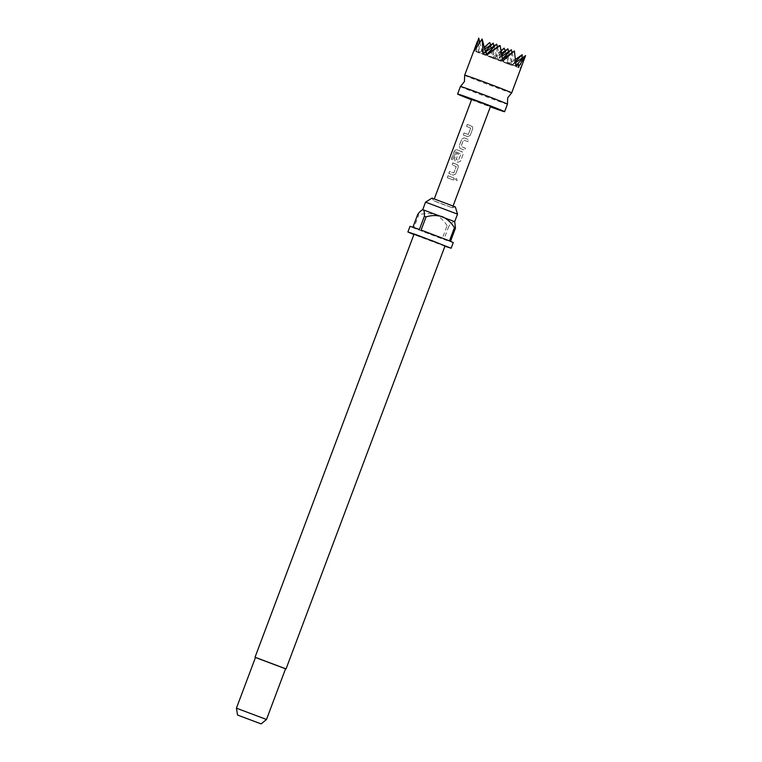 <?xml version="1.0" encoding="UTF-8"?>
<svg xmlns="http://www.w3.org/2000/svg" width="762" height="762" viewBox="0 0 762 762"><rect width="100%" height="100%" fill="white"/><g stroke="black" fill="none" stroke-linecap="round" stroke-linejoin="round"><path stroke-width="0.57" stroke-dasharray="3.81 2.86" d="M457.152 180.289L456.543 178.679L454.838 179.441L455.514 181.08L457.152 180.289L456.476 178.651L454.8 179.422L455.447 181.051L457.067 180.251M460.429 86.506A25.108 0.514 -159.4 0 0 478.574 93.859A25.108 0.514 -159.4 0 0 507.435 104.175M490.557 45.101L493.976 58.541L492.052 58.007L489.956 42.739M464.668 75.238A25.108 0.514 -159.4 0 0 482.813 82.582A25.108 0.514 -159.4 0 0 511.673 92.907M484.299 47.377L478.641 52.768L478.46 49.549L476.393 51.845L478.746 38.1M471.545 99.774A25.108 0.514 -159.4 0 0 475.745 101.384A25.108 0.514 -159.4 0 0 490.347 106.842M452.399 207.769L455.314 206.883L431.997 198.12L433.607 200.701L440.865 203.635L452.409 207.759L433.607 200.692L434.311 198.825M457.524 214.141L425.558 202.13M285.55 668.798L255.47 657.492M445.037 245.926L414.014 234.267M422.729 209.645L454.695 221.656M444.922 246.231L413.899 234.572M412.928 227.171L410.023 226.324M417.709 214.446L418.767 214.884L413.823 228.048L442.179 238.858L413.823 228.048M266.5 719.48L236.42 708.174M285.579 668.722L255.499 657.416M471.707 99.327L490.509 106.394M470.211 125.549L467.23 124.387L466.487 126.359L470.697 128.121L468.278 134.483L464.01 132.998L463.267 134.979L467.62 136.636L470.173 135.503L472.745 128.597L472.507 126.797L470.211 125.549M465.401 138.36L464.087 137.855L461.734 139.055L459.134 145.961L460.105 148.447L464.649 150.171L465.392 148.199L461.02 146.39L463.42 140.008L467.887 141.551L468.63 139.579L465.401 138.36M460.581 151.19L456.314 149.533L454.39 150.886L451.275 159.172L452.599 159.706L455.686 151.8L460.943 153.981L458.362 160.449L456.114 159.439L458.229 153.829L456.438 153.133L454.314 158.791L455.285 161.277L457.972 162.306L460.524 161.163L463.115 154.248L462.867 152.438L460.581 151.19M455.752 164.02L452.78 162.877L452.037 164.849L456.209 166.602L453.809 172.984L449.542 171.498L448.799 173.469L453.152 175.136L455.714 173.993L458.295 167.088L458.048 165.268L455.752 164.02M450.933 176.851L447.961 175.708L447.218 177.679L453.409 180.032L454.162 178.07L450.933 176.851M453.266 242.583L443.884 239.468L448.828 226.314L447.123 225.695L442.179 238.858M421.11 230.057L449.475 240.868M454.99 222.333L454.276 221.59C452.866 221.704 451.056 223.285 448.828 226.314M450.533 241.306L443.884 239.468M447.123 225.695C444.141 220.761 440.122 217.084 435.064 214.646C429.635 213.103 424.196 213.179 418.767 214.884M412.766 227.609L419.405 229.438M502.51 59.274L500.844 60.436L500.148 45.549M502.777 60.97L497.415 59.493L496.7 44.148M478.46 49.549L479.336 52.959L493.976 58.541L501.177 51.206M501.072 50.616L492.052 58.007M516.179 66.208L515.493 66.018L514.817 51.606M505.206 50.683L508.625 64.122L507.94 63.932L504.73 48.825M512.074 52.578L515.493 66.018L512.054 65.075L511.35 49.73M516.131 65.57L515.493 66.018L516.122 65.38M515.893 62.389L512.054 65.075L508.625 64.122L510.826 61.884L507.94 63.932M485.48 52.045L486.194 54.854L482.765 53.912L482.079 39.024M485.47 52.016L482.765 53.912L478.641 52.768M486.889 55.045L486.194 54.854L486.051 51.635M486.747 54.473L486.194 54.854L486.718 54.331M484.746 49.168L479.336 52.959L484.403 47.796M521.722 54.959L511.559 65.246L510.826 61.884M524.294 59.341L520.294 68.218L521.98 58.122M515.617 59.226L508.625 64.122L507.911 48.787M508.635 51.626L512.054 65.075L515.798 61.255M476.393 51.845L479.336 52.959L478.669 38.548M479.774 42.148L482.765 53.912L485.299 51.321M474.526 50.768L497.415 59.493L501.815 54.997M493.995 46.044L497.415 59.493L520.294 68.218M501.529 53.254L493.976 58.541L493.271 43.205M483.26 53.74L500.844 60.436L502.434 58.817M497.424 46.996L500.844 60.436L518.427 67.142M502.025 56.255L497.415 59.493L493.976 58.541L511.559 65.246M448.066 175.736L447.323 177.717L453.409 180.032L454.162 178.07L447.961 175.708M455.686 173.984L458.295 167.088L458.038 165.259L452.885 162.906L452.142 164.887L456.228 166.602L453.828 172.984L449.647 171.526L448.904 173.498L453.152 175.136L455.714 173.993M455.809 151.848L460.962 153.981L458.391 160.449L456.181 159.458L458.295 153.848L456.543 153.172L454.419 158.829L455.352 161.306L457.991 162.306L460.496 161.144L463.115 154.248L462.858 152.429L461.972 151.714L456.438 149.581L454.543 150.933L451.428 159.229L452.733 159.753L455.686 151.8M460.172 148.476L464.649 150.171L465.372 148.18L461.086 146.409L463.487 140.027L467.887 141.551L468.611 139.56L464.153 137.874L461.839 139.084L459.238 145.999L460.105 148.447M467.335 124.425L466.592 126.397L470.716 128.13L468.297 134.483L464.106 133.036L463.372 135.007L467.63 136.646L470.173 135.503L472.745 128.597L472.497 126.778L471.602 126.073L467.23 124.387M453.114 205.892L452.409 207.759"/><path stroke-width="1.14" d="M489.299 96.822A25.108 0.514 -159.4 0 0 460.438 86.506A25.108 0.514 -159.4 0 0 460.429 86.506L464.429 81.572L464.668 75.238A25.108 0.514 -159.4 0 0 464.668 75.238A25.108 0.514 -159.4 0 1 493.538 85.544A25.108 0.514 -159.4 0 1 511.673 92.897A25.108 0.514 -159.4 0 0 511.673 92.897L507.683 97.831L507.435 104.165A25.108 0.514 -159.4 0 0 507.435 104.165A25.108 0.514 -159.4 0 0 489.299 96.822M479.774 42.148L478.746 38.1L474.526 50.768L482.079 39.024L483.26 53.74L486.051 51.635L486.889 55.045L500.148 45.549L502.777 60.97L514.369 50.968L502.51 59.274M490.557 45.101L489.956 42.739L489.204 42.901L484.299 47.377M490.347 106.842A25.108 0.514 -159.4 0 0 504.615 111.7A25.108 0.514 -159.4 0 0 486.47 104.346A25.108 0.514 -159.4 0 0 457.61 94.031A25.108 0.514 -159.4 0 0 471.545 99.774M425.558 202.13L457.524 214.141L454.695 221.656L422.739 209.645L425.558 202.13L431.997 198.11L455.314 206.883M255.47 657.492L285.55 668.798M255.032 657.244L414.014 234.267L433.064 241.068L445.037 245.926L286.055 668.903M422.739 209.645L423.148 209.721C424.205 210.502 424.605 212.693 424.358 216.284L426.053 216.894L421.11 230.057L449.475 240.868L454.419 227.705L455.476 228.143L450.533 241.306L453.266 242.583L451.152 248.222L444.922 246.231M413.899 234.572L407.899 231.972L416.157 234.677L451.152 248.222M407.899 231.972L410.023 226.324L419.405 229.438L424.358 216.284M423.148 209.721C421.748 209.845 419.929 211.417 417.709 214.446L412.928 227.171M236.42 708.174L266.5 719.48L285.579 668.722L255.499 657.416L236.42 708.174L237.554 715.042L261.128 723.9L237.554 715.042M453.114 205.892L490.509 106.394L483.251 103.451L471.707 99.327L434.311 198.825M457.524 214.141L455.324 206.873M426.053 216.894C431.492 215.198 436.931 215.113 442.36 216.665C447.418 219.094 451.437 222.78 454.419 227.705M455.476 228.143L454.695 221.656M501.177 51.206L504.168 48.149L501.072 50.616M514.369 50.968L516.179 66.208L518.408 63.97L516.131 65.57M504.168 48.149L505.206 50.683M502.434 58.817L511.35 49.73L512.074 52.578M516.122 65.38L525.58 55.607L515.893 62.389M482.308 39.548L485.48 52.045M499.291 45.682L486.747 54.473M484.403 47.796L489.204 42.901M486.718 54.331L496.7 44.148L485.47 52.016M521.98 58.122L522.246 54.683L515.617 59.226M525.58 55.607L511.673 92.897M518.408 63.97L518.427 67.142L525.361 55.959M501.815 54.997L507.911 48.787L508.635 51.626M515.798 61.255L522.246 54.683M485.299 51.321L493.271 43.205L484.746 49.168M493.271 43.205L493.995 46.044M496.7 44.148L497.424 46.996M511.35 49.73L502.025 56.255M507.911 48.787L501.529 53.254M477.279 41.672L464.668 75.228M460.429 86.506L457.61 94.031M261.128 723.9L266.5 719.48M507.435 104.175L504.615 111.7"/></g></svg>
